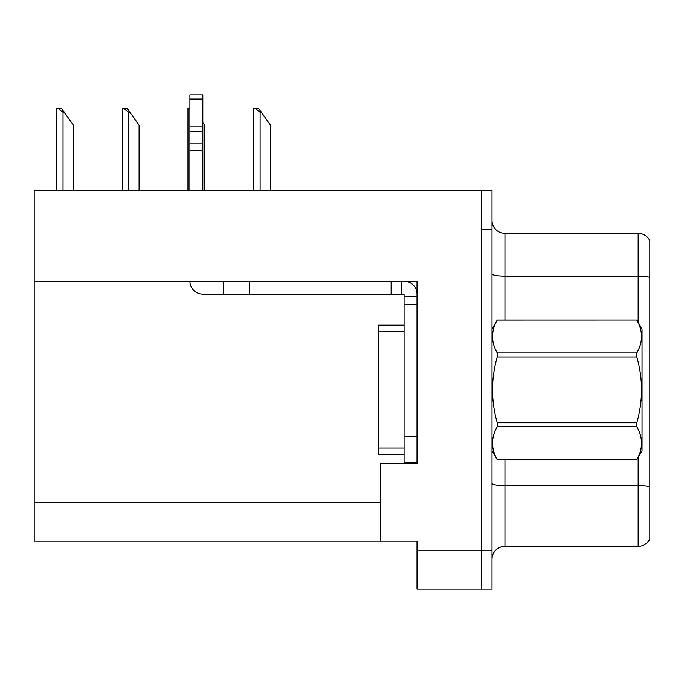 <?xml version="1.0" encoding="UTF-8"?>
<svg xmlns="http://www.w3.org/2000/svg" width="684" height="684" viewBox="0 0 684 684"><rect width="100%" height="100%" fill="white"/><g stroke="black" fill="none" stroke-linecap="round" stroke-linejoin="round"><path stroke-width="1.03" d="M417.009 281.218L417.009 463.564L380.8 463.564L380.8 541.164L417.009 541.164L417.009 589.018L481.673 589.018L481.673 550.218L481.673 589.018L492.018 589.018L492.018 550.218L481.673 550.218L481.673 190.691L34.2 190.691L34.2 281.218L417.009 281.218M34.2 281.218L34.2 541.164L380.8 541.164M492.018 559.273A12.936 12.936 0 0 1 504.954 546.336L638.163 546.336L638.163 457.357M481.673 190.691L492.018 190.691L492.018 229.482L481.673 229.482L481.673 550.218L417.009 550.218M649.8 240.657A12.936 12.936 0 0 0 638.163 233.364A12.936 12.936 0 0 1 649.8 240.657L649.8 539.043A12.936 12.936 0 0 1 638.163 546.336M492.018 229.482L492.018 550.218M649.8 277.379L649.8 277.909L649.8 277.379A12.936 2.249 180 0 0 638.163 276.114L638.163 233.364L504.954 233.364A12.936 12.936 0 0 1 492.018 220.436A12.936 12.936 0 0 0 504.954 233.364L504.954 320.018M649.8 277.909L649.8 486.888A12.936 2.249 180 0 0 638.163 485.623L504.954 485.623L504.954 546.336M189.913 281.218A12.936 12.936 0 0 0 202.84 294.146L223.531 294.146L223.531 281.218M404.073 462.273L417.009 462.273L404.073 462.273L404.073 294.146L401.491 294.146L401.491 281.218M417.009 296.736L404.073 296.736M404.073 436.409L417.009 436.409L417.009 304.491L404.073 304.491M404.073 281.218A12.936 12.936 0 0 1 417.009 294.154M223.531 294.146L391.145 294.146L391.145 281.218L249.395 281.218L249.395 294.146M401.491 294.146L391.145 294.146M189.913 190.691L189.913 150.66L202.84 150.66L202.84 190.691M202.84 99.112L189.913 99.112L189.913 94.982L202.84 94.982L202.84 150.66M189.913 150.66L189.913 143.067L202.84 143.067M202.84 131.55L189.913 131.55L189.913 99.112M189.913 131.55L189.913 143.067M202.84 126.104L189.913 126.104M404.073 325.191L378.209 325.191L378.209 454.518L404.073 454.518M64.33 112.313L63.039 112.313L58.149 108.431L61.611 108.431L73.385 125.249L73.385 190.691M56.575 190.691L56.575 108.431L58.149 108.431M492.018 329.064L497.251 320.018L636.813 320.018L642.037 329.064L642.037 450.636L636.813 459.648C643.071 448.721 643.071 437.751 636.813 426.731L497.251 426.731C490.984 437.657 490.984 448.636 497.251 459.648L636.813 459.691M636.813 320.018L497.251 320.052C490.984 330.979 490.984 341.949 497.251 352.97L497.251 356.937C490.984 378.825 490.984 400.764 497.251 422.772L497.251 426.731M497.251 352.97L636.813 352.97C643.071 342.043 643.071 331.073 636.813 320.052M636.813 352.97L636.813 356.937L497.251 356.937M497.251 422.772L636.813 422.772C643.08 400.764 643.08 378.825 636.813 356.937M636.813 422.772L636.813 426.731M492.018 450.636L497.251 459.691M497.251 459.648L636.813 459.648M261.425 112.313L260.134 112.313L255.243 108.431L258.706 108.431L270.479 125.249L270.479 190.691M253.67 190.691L253.67 108.431L255.243 108.431M204.781 190.691L204.781 125.249L202.84 122.479M187.972 190.691L187.972 108.431L189.545 108.431L189.913 109.115M130.028 112.313L128.737 112.313L123.847 108.431L127.309 108.431L139.083 125.249L139.083 190.691M122.274 190.691L122.274 108.431L123.847 108.431M34.2 502.364L380.8 502.364M638.163 322.344L638.163 276.114L504.954 276.114A12.936 2.249 0 0 1 492.018 273.865M504.954 459.691L504.954 485.623A12.936 2.249 0 0 1 492.018 483.374M378.209 448.046L404.073 448.046M378.209 331.654L404.073 331.654M63.039 190.691L63.039 112.313M260.134 190.691L260.134 112.313M128.737 190.691L128.737 112.313"/></g></svg>
